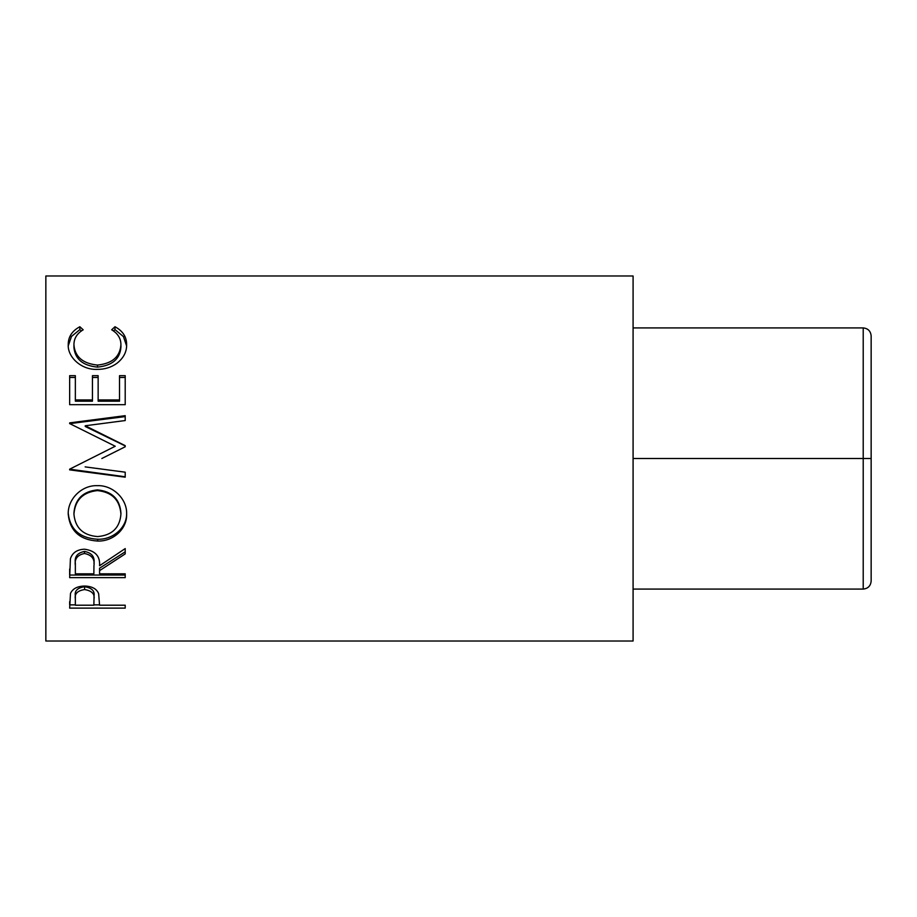 <?xml version="1.0" encoding="UTF-8"?>
<svg xmlns="http://www.w3.org/2000/svg" width="917" height="917" viewBox="0 0 917 917"><rect width="100%" height="100%" fill="white"/><g stroke="black" fill="none" stroke-linecap="round" stroke-linejoin="round"><path stroke-width="1.38" d="M871.15 335.863C870.646 331.071 867.998 328.424 863.218 327.919C867.998 328.424 870.646 331.071 871.15 335.863L871.15 581.137C870.646 585.929 867.998 588.576 863.218 589.081L863.218 458.5L633.085 458.5M863.218 458.5L871.15 458.5L863.218 458.5L863.218 327.919L633.085 327.919M871.15 581.137C870.646 585.929 867.998 588.576 863.218 589.081L633.085 589.081M69.658 608.12L70.494 593.425C72.626 588.691 77.315 586.227 84.559 586.043C91.998 586.25 96.698 588.806 98.658 593.723L99.563 605.209L125.205 605.209L125.205 608.12L69.658 608.12M99.563 570.661L99.563 573.824L125.205 573.824L125.205 577.641L69.658 577.641L70.414 558.74C72.409 552.699 77.108 549.524 84.513 549.203C95.276 550.727 100.285 556.241 99.563 565.732L125.205 548.584L125.205 553.891L99.563 570.661L99.563 568.219L125.205 551.816L125.205 548.584M68.236 514.403C67.48 499.364 81.59 484.967 97.408 485.666C113.009 485.036 127.257 499.123 126.626 513.978C127.314 528.822 113.249 541.592 97.672 541.053C79.836 539.895 70.024 531.023 68.236 514.403M101.844 458.5L125.205 446.774L125.205 445.651L85.235 425.763L125.205 420.548L125.205 415.665L69.658 422.875L69.658 423.574L115.233 446.247L90.875 458.5L115.233 446.247M85.143 466.891L125.205 472.186L125.205 477.184L69.658 469.882L69.658 469.172L90.875 458.5M69.658 404.684L69.658 375.672L75.354 375.672L75.354 399.938L92.445 399.938L92.445 375.672L98.142 375.672L98.142 399.938L119.508 399.938L119.508 375.672L125.205 375.672L125.205 404.684L69.658 404.684L69.658 377.472L75.354 377.472M79.848 326.739L83.183 329.788C76.982 333.479 73.899 338.499 73.933 344.861C74.965 356.851 82.817 363.579 97.489 365.081C112.287 363.545 120.093 356.724 120.929 344.586C120.861 338.384 117.777 333.444 111.679 329.788L114.98 326.739C122.752 330.922 126.638 336.871 126.626 344.563C126.821 351.784 123.577 358.031 116.918 363.315C111.198 367.419 104.595 369.436 97.11 369.391C81.2 370.01 67.422 356.919 68.236 344.62C68.19 336.871 72.065 330.911 79.848 326.739L79.848 329.604L81.361 330.945M633.085 641.017L633.085 275.983L45.85 275.983L45.85 641.017L633.085 641.017M73.933 344.861L73.933 347.337C74.965 359.051 82.817 365.654 97.489 367.109C112.287 365.608 120.093 358.937 120.929 347.073L120.929 344.586M97.489 365.081L97.489 367.109M113.444 330.98L114.98 329.604L123.417 336.562L126.603 345.892M114.98 326.739L114.98 329.604M68.271 345.698L71.492 336.436L79.848 329.604M75.354 399.938L75.354 401.21L92.445 401.21L92.445 399.938M92.445 377.472L98.142 377.472M98.142 399.938L98.142 401.21L119.508 401.21L119.508 399.938M119.508 377.472L125.205 377.472L125.205 404.684M125.205 446.774L125.205 445.926L85.235 426.474L85.235 425.763M125.205 420.548L125.205 416.593L69.658 423.643L69.658 422.875M125.205 472.186L125.205 476.783L69.658 469.172M126.626 512.775C127.314 527.298 113.261 539.781 97.672 539.253C79.836 538.13 70.024 529.441 68.236 513.188M97.672 541.053L97.672 539.253M120.929 514.173L120.929 512.958C119.84 499.043 112 491.352 97.397 489.884C82.92 491.443 75.091 499.135 73.933 512.958L73.933 514.173C75.228 527.94 83.126 535.413 97.649 536.571C112.034 535.345 119.795 527.871 120.929 514.173C119.84 499.948 112 492.085 97.397 490.584C82.92 492.165 75.091 500.029 73.933 514.173M97.397 489.884L97.397 490.584M69.658 569.01L69.658 575.051L125.205 575.051L125.205 573.824M93.947 563.439L93.947 563.416C94.955 556.883 91.803 552.882 84.502 551.426C77.372 552.859 74.323 556.791 75.354 563.244L75.354 573.824L93.866 573.824L93.947 565.766C94.955 559.072 91.803 554.98 84.502 553.49L84.502 551.426M84.502 553.49C77.372 554.957 74.323 558.98 75.354 565.571M125.205 608.12L125.205 605.209M99.563 604.865L93.878 604.865M75.354 604.865L69.658 604.865L69.658 601.621M93.992 596.142L93.992 599.191L93.992 596.142C94.967 591.018 91.826 587.866 84.582 586.708C77.464 587.808 74.392 590.869 75.354 595.89L75.354 605.209L93.866 605.209L93.992 599.191C94.967 593.964 91.826 590.743 84.582 589.562L84.582 586.708M84.582 589.562C77.464 590.686 74.392 593.815 75.354 598.939"/></g></svg>
